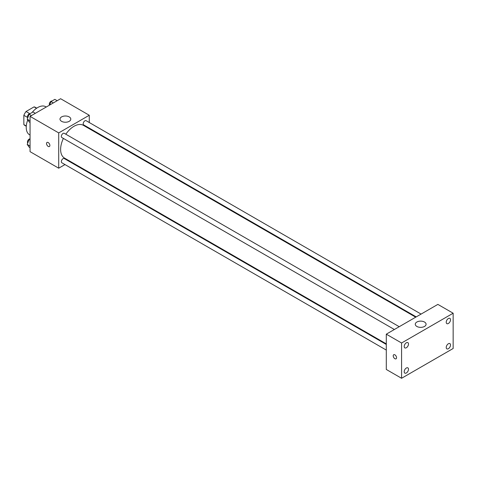 <?xml version="1.0" encoding="UTF-8"?>
<svg xmlns="http://www.w3.org/2000/svg" width="477" height="477" viewBox="0 0 477 477"><rect width="100%" height="100%" fill="white"/><g stroke="black" fill="none" stroke-linecap="round" stroke-linejoin="round"><path stroke-width="0.72" d="M29.723 113.645L26.038 111.517L34.076 106.878A10.458 6.04 120 0 1 35.286 107.307L36.735 108.142M26.301 126.006L23.85 124.592A10.458 6.04 120 0 0 24.828 125.421L26.277 126.262M23.85 124.592L23.85 115.309A10.458 6.04 120 0 1 26.038 111.517M27.535 117.437L23.85 115.309M36.526 108.291L34.076 106.878M27.749 119.948A16.206 9.355 120 0 0 26.235 127.395A16.206 9.355 120 0 0 29.592 134.812L30.057 135.08M46.263 107.009L45.804 106.741A16.206 9.355 120 0 0 32.048 112.524M64.991 164.571L58.707 168.196L30.057 151.656L30.057 116.364L60.621 98.721L89.271 115.261L89.271 122.511M70.363 161.47L69.851 161.763M63.399 138.419A18.907 10.917 120 0 0 60.621 149.45A18.907 10.917 120 0 0 64.538 158.108L386.298 343.869M415.711 317.187L83.445 125.356A18.907 10.917 120 0 0 65.832 134.21M89.271 128.128L89.271 128.718M58.707 168.196L58.707 132.904L89.271 115.261M421.084 314.081L86.134 120.699A2.433 1.401 120 0 0 84.256 121.349A2.433 1.401 120 0 0 83.195 123.799A2.433 1.401 120 0 0 83.702 124.908L416.224 316.889M386.298 344.46L64.282 158.549A2.433 1.401 120 0 0 62.409 159.199A2.433 1.401 120 0 0 61.348 161.643A2.433 1.401 120 0 0 61.849 162.758L386.298 350.076M394.372 329.506L61.849 137.525A2.433 1.401 -60 0 1 61.849 134.717A2.433 1.401 -60 0 1 64.282 133.316L399.231 326.697M58.707 132.904L30.057 116.364M61.575 121.325A5.402 3.118 180 0 1 59.995 119.119A5.402 3.118 180 0 1 65.397 116A5.402 3.118 180 0 1 70.799 119.119A5.402 3.118 180 0 1 67.46 122.005A5.402 3.118 180 0 1 61.575 121.325M49.876 145.449A2.361 1.365 60 0 1 49.387 146.534A2.361 1.365 60 0 1 47.02 145.169A2.361 1.365 60 0 1 47.02 142.438A2.361 1.365 60 0 1 48.845 143.07A2.361 1.365 60 0 1 49.876 145.449M49.387 146.534A2.361 1.365 60 0 1 47.026 145.169A2.361 1.365 60 0 1 47.026 142.438M386.298 369.46L386.298 334.168L437.868 304.392L453.15 313.216L453.15 348.502L401.574 378.279L386.298 369.46M401.574 378.279L401.574 342.993L386.298 334.168M396.56 357.738A2.361 1.365 60 0 1 396.071 358.823A2.361 1.365 60 0 1 393.71 357.458A2.361 1.365 60 0 1 393.71 354.727A2.361 1.365 60 0 1 395.528 355.359A2.361 1.365 60 0 1 396.56 357.738M401.574 342.993L453.15 313.216M424.5 326.447A5.402 3.118 180 0 1 418.609 327.127A5.402 3.118 180 0 1 415.276 324.241A5.402 3.118 180 0 1 420.678 321.122A5.402 3.118 180 0 1 426.08 324.241A5.402 3.118 180 0 1 424.5 326.447M448.374 318.523A3.035 1.753 120 0 0 446.228 322.237A3.035 1.753 120 0 0 446.854 323.633A3.035 1.753 120 0 0 449.894 321.88A3.035 1.753 120 0 0 449.894 318.374A3.035 1.753 120 0 0 448.374 318.523M406.35 342.784A3.035 1.753 120 0 0 404.204 346.499A3.035 1.753 120 0 0 404.836 347.894A3.035 1.753 120 0 0 407.871 346.141A3.035 1.753 120 0 0 407.871 342.635A3.035 1.753 120 0 0 406.35 342.784M406.35 368.017A3.035 1.753 120 0 0 404.204 371.732A3.035 1.753 120 0 0 404.836 373.121A3.035 1.753 120 0 0 407.871 371.368A3.035 1.753 120 0 0 407.871 367.862A3.035 1.753 120 0 0 406.35 368.017M448.374 343.756A3.035 1.753 120 0 0 446.228 347.471A3.035 1.753 120 0 0 446.854 348.86A3.035 1.753 120 0 0 449.894 347.107A3.035 1.753 120 0 0 449.894 343.601A3.035 1.753 120 0 0 448.374 343.756M396.077 358.823A2.361 1.365 60 0 1 393.71 357.458A2.361 1.365 60 0 1 393.71 354.727M30.057 122.452L29.139 121.921L27.213 119.178L29.139 114.206L33.002 111.976L35.328 113.323M30.057 120.824L27.213 119.178M31.47 115.547L29.139 114.206M30.111 113.645A2.433 1.401 120 0 0 28.346 114.569A2.433 1.401 120 0 0 27.439 116.841A2.433 1.401 120 0 0 27.749 117.795M49.644 105.053L50.991 101.589L54.849 99.359L57.18 100.707M53.323 102.931L50.991 101.589M51.963 101.029A2.433 1.401 120 0 0 50.198 101.953A2.433 1.401 120 0 0 49.292 104.224A2.433 1.401 120 0 0 49.548 105.113M30.057 147.685L29.139 147.154L27.213 144.412L29.139 139.439L30.057 138.908M30.057 146.051L27.213 144.412M30.057 139.964L29.139 139.439M30.057 138.867A2.433 1.401 120 0 0 28.322 139.833A2.433 1.401 120 0 0 27.439 142.068A2.433 1.401 120 0 0 27.749 143.028"/></g></svg>
